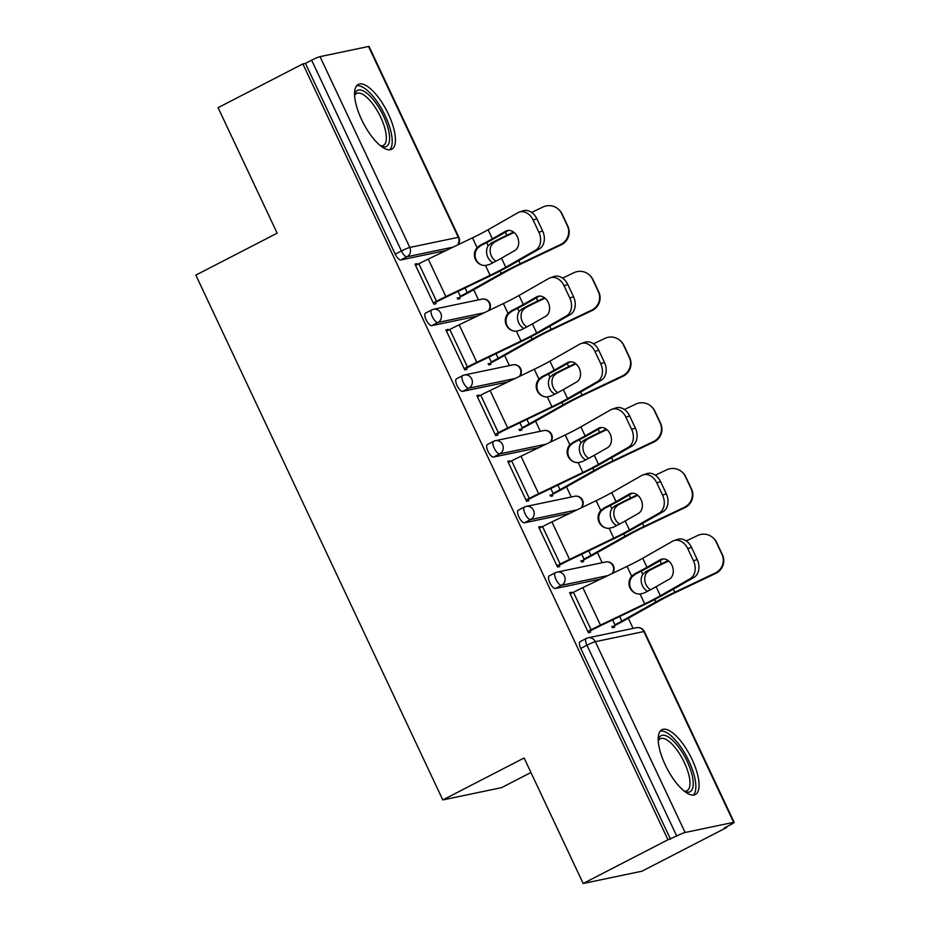 <?xml version="1.0" encoding="UTF-8"?>
<svg xmlns="http://www.w3.org/2000/svg" width="930" height="930" viewBox="0 0 930 930"><rect width="100%" height="100%" fill="white"/><g stroke="black" fill="none" stroke-linecap="round" stroke-linejoin="round"><path stroke-width="1.4" d="M692.013 759.333A36.468 13.229 62.7 0 0 661.928 729.725A36.468 13.229 62.7 0 0 665.275 764.925A36.468 13.229 62.7 0 0 695.361 794.546A36.468 13.229 62.7 0 0 692.013 759.333M388.38 114.065A36.468 13.229 62.7 0 0 358.283 84.444A36.468 13.229 62.7 0 0 361.63 119.656A36.468 13.229 62.7 0 0 391.716 149.265A36.468 13.229 62.7 0 0 388.38 114.065M530.937 772.505L501.596 787.629L442.796 799.928L195.835 275.117L277.152 233.174L218.085 107.659L302.878 63.914L305.447 63.368L395.238 254.181L401.435 250.984L311.643 60.183L305.447 63.368M726.76 827.467L724.191 828.002L730.387 824.805A7.01 0.651 154.8 0 0 734.165 822.353A7.01 0.651 154.8 0 0 733.631 822.341L685.108 832.49A7.01 0.651 154.8 0 0 676.726 836.024L667.961 839.755L583.168 883.5L641.967 871.201L726.76 827.467L726.47 826.828M633.098 628.413L628.32 618.264M602.175 562.697L597.397 552.548M571.253 496.992L566.486 486.843M540.342 431.288L535.564 421.139M509.419 365.583L504.641 355.434M478.497 299.878L473.73 289.73M311.643 60.183A7.01 0.651 -25.2 0 1 320.025 56.649L368.536 46.5A7.01 0.651 -25.2 0 1 369.082 46.512L458.862 237.313A7.01 0.651 -25.2 0 0 458.327 237.301L368.536 46.5M583.168 883.5L524.101 757.985L442.796 799.928M667.961 839.755L302.878 63.914M435.205 301.913L436.054 303.703L433.822 304.168L414.989 264.155L417.221 263.69L415.257 264.701M457.223 297.867L457.827 299.146L460.048 298.681L459.443 297.402M417.57 264.422L417.221 263.69M600.827 578.983L555.373 588.492A7.01 2.546 -117.3 0 1 549.828 582.715A7.01 2.546 -117.3 0 1 549.188 575.937L555.384 572.74A7.01 2.546 -117.3 0 1 555.629 572.659A7.01 6.498 -101.8 0 1 557.163 572.113A7.01 7.01 0 0 0 555.384 572.74A7.01 2.546 -117.3 0 0 556.024 579.518A7.01 2.546 62.7 0 0 561.569 585.296L555.373 588.492M670.53 839.22L580.75 648.419A7.01 2.546 -117.3 0 1 580.111 641.642L586.295 638.457A7.01 2.546 -117.3 0 1 586.539 638.364A7.01 6.498 -101.8 0 1 588.086 637.817A7.01 7.01 0 0 0 586.295 638.457A7.01 2.546 -117.3 0 0 586.946 645.222L580.75 648.419M446.226 250.449L400.784 259.958A7.01 2.546 -117.3 0 1 395.238 254.181M541.248 527.252L540.9 526.52L538.668 526.985L557.5 566.998L559.732 566.533L558.884 564.743M580.901 560.697L581.506 561.976L583.726 561.511L583.122 560.232M538.981 447.574L493.539 457.072A7.01 2.546 -117.3 0 1 487.994 451.294A7.01 2.546 -117.3 0 1 487.343 444.528L493.539 441.332A7.01 2.546 -117.3 0 1 493.784 441.25A7.01 6.498 -101.8 0 1 495.318 440.704A7.01 7.01 0 0 0 493.539 441.332A7.01 2.546 -117.3 0 0 494.19 448.097A7.01 2.546 62.7 0 0 499.736 453.887L493.539 457.072M479.403 395.843L479.066 395.099L476.834 395.564L495.667 435.577L497.887 435.112L497.05 433.322M519.056 429.276L519.661 430.567L521.893 430.102L521.288 428.811M477.148 316.165L431.694 325.663A7.01 2.546 -117.3 0 1 426.149 319.885A7.01 2.546 -117.3 0 1 425.51 313.108L431.706 309.923A7.01 2.546 -117.3 0 1 431.95 309.829A7.01 6.498 -101.8 0 1 433.485 309.283A7.01 7.01 0 0 0 431.706 309.923A7.01 2.546 -117.3 0 0 432.345 316.688A7.01 2.546 62.7 0 0 437.891 322.466L431.694 325.663M488.134 363.572L488.738 364.862L490.97 364.386L490.366 363.107M448.493 330.127L448.144 329.394L445.912 329.859L464.744 369.873L466.976 369.408L466.128 367.617M508.059 381.87L462.617 391.367A7.01 2.546 -117.3 0 1 457.072 385.59A7.01 2.546 -117.3 0 1 456.432 378.824L462.629 375.627A7.01 2.546 -117.3 0 1 462.861 375.534A7.01 6.498 -101.8 0 1 464.407 374.988A7.01 7.01 0 0 0 462.629 375.627A7.01 2.546 -117.3 0 0 463.268 382.393A7.01 2.546 62.7 0 0 468.813 388.17L462.617 391.367M549.979 494.981L550.583 496.271L552.815 495.806L552.211 494.516M510.326 461.547L509.977 460.815L507.757 461.28L526.578 501.293L528.81 500.828L527.961 499.026M569.904 513.279L524.45 522.788A7.01 2.546 -117.3 0 1 518.917 516.999A7.01 2.546 -117.3 0 1 518.266 510.233L524.462 507.036A7.01 2.546 -117.3 0 1 524.706 506.955A7.01 6.498 -101.8 0 1 526.24 506.408A7.01 7.01 0 0 0 524.462 507.036A7.01 2.546 -117.3 0 0 525.101 513.802A7.01 2.546 62.7 0 0 530.646 519.591L524.45 522.788M611.812 626.402L612.417 627.68L614.649 627.215L614.044 625.937M572.159 592.956L571.822 592.224L569.59 592.689L588.423 632.702L590.643 632.237L589.806 630.447M448.144 329.394L446.168 330.417M479.066 395.099L477.09 396.122M509.977 460.815L508.013 461.826M540.9 526.52L538.935 527.531M571.822 592.224L569.846 593.235M507.885 230.442L505.676 231.198A10.753 8.161 71.1 0 1 506.745 230.71A10.753 8.161 71.1 0 1 517.382 236.801A10.753 8.161 71.1 0 1 514.79 250.565L501.491 258.168A31.329 2.918 -25.2 0 1 493.691 262.376A31.329 2.918 -25.2 0 1 489.587 264.457L485.483 265.515A10.753 10.672 112.4 0 1 477.09 247.682L480.473 245.078L481.182 245.369A37.398 3.488 154.8 0 0 486.797 242.544A37.398 3.488 154.8 0 0 496.12 237.51L508.605 230.373M535.517 250.228A14.031 10.649 -108.9 0 0 538.889 232.279L542.632 230.989A14.031 10.649 71.1 0 1 539.26 248.949L535.517 250.228L505.757 267.224A31.329 2.918 -25.2 0 1 497.945 271.432A31.329 2.918 -25.2 0 1 490.098 275.338L445.877 296.577A37.398 3.488 154.8 0 0 436.507 301.239L433.241 302.924M435.473 302.459L438.739 300.774A31.329 2.918 -25.2 0 1 446.586 296.868L490.808 275.629A37.398 3.488 154.8 0 0 500.177 270.967A37.398 3.488 154.8 0 0 509.5 265.934L539.26 248.949M538.889 232.279L533.134 220.061A14.031 10.649 -108.9 0 0 519.266 212.11A14.031 10.649 -108.9 0 0 517.871 212.749L488.111 229.733A31.329 2.918 -25.2 0 1 480.31 233.953A31.329 2.918 -25.2 0 1 472.463 237.848L428.242 259.086A37.398 3.488 154.8 0 0 418.872 263.748L415.594 265.445M505.676 231.198L492.377 238.789A31.329 2.918 -25.2 0 1 484.577 243.009A31.329 2.918 -25.2 0 1 480.473 245.078M481.182 245.369L477.788 247.973A10.753 10.672 -67.6 0 0 481.31 264.864M519.266 212.11L523.009 210.831A14.031 10.649 71.1 0 1 536.877 218.782L533.134 220.061M542.632 230.989L536.877 218.782M514.081 232.454L507.338 235.662A31.329 2.918 154.8 0 0 498.282 240.138A31.329 2.918 154.8 0 0 494.458 242.16L491.749 244.613A10.753 8.451 -108.4 0 0 491.435 256.064A10.753 8.451 -108.4 0 0 495.923 261.214M492.981 262.748A10.753 8.451 71.6 0 1 487.866 257.25A10.753 8.451 71.6 0 1 488.18 245.799L490.866 243.346A37.398 3.488 -25.2 0 1 496.062 240.603A37.398 3.488 -25.2 0 1 506.862 235.255L513.581 232.07M562.104 214.005L561.639 213.598A14.031 13.95 -49.6 0 0 558.07 208.936L558.546 209.343A14.031 13.95 130.4 0 1 562.104 214.005L567.858 226.222A14.031 13.95 130.4 0 1 561.15 244.869L520.719 264.097A31.329 2.918 154.8 0 0 511.663 268.572A31.329 2.918 154.8 0 0 504.769 272.269L470.813 291.369A37.398 3.488 -25.2 0 1 462.57 295.787L457.479 298.414M458.037 291.369L460.338 296.252A31.329 2.918 154.8 0 0 467.244 292.555L501.2 273.455A37.398 3.488 -25.2 0 1 509.442 269.037A37.398 3.488 -25.2 0 1 520.242 263.69L560.674 244.474A14.031 13.95 -49.6 0 0 567.381 225.816L567.858 226.222M561.639 213.598L567.381 225.816M558.07 208.936A14.031 13.95 -49.6 0 0 543.039 206.983L531.646 212.4M354.574 94.825A31.562 11.451 -117.3 0 1 354.621 94.662A31.562 11.451 -117.3 0 1 383.474 116.041A31.562 11.451 -117.3 0 1 381.265 146.335A31.562 11.451 -117.3 0 1 381.114 146.266M380.521 145.801A29.225 10.602 62.7 0 0 383.369 145.429A29.225 10.602 62.7 0 0 380.684 117.215A29.225 10.602 62.7 0 0 356.574 93.488A29.225 10.602 62.7 0 0 354.609 95.581M389.682 149.811A36.235 13.148 62.7 0 0 385.194 115.68A36.235 13.148 62.7 0 0 356.655 85.793M658.219 740.106A31.562 11.451 -117.3 0 1 658.254 739.943A31.562 11.451 -117.3 0 1 669.751 737.897A31.562 11.451 -117.3 0 1 691.502 772.888A31.562 11.451 -117.3 0 1 684.91 791.604A31.562 11.451 -117.3 0 1 684.759 791.546M684.166 791.081A29.225 10.602 62.7 0 0 687.014 790.698A29.225 10.602 62.7 0 0 686.689 768.075A29.225 10.602 62.7 0 0 668.24 740.815A29.225 10.602 62.7 0 0 660.219 738.757A29.225 10.602 62.7 0 0 658.254 740.85M693.327 795.092A36.235 13.148 62.7 0 0 691.083 766.111A36.235 13.148 62.7 0 0 668.891 734.072A36.235 13.148 62.7 0 0 660.3 731.061M538.807 296.147L536.598 296.903A10.753 8.161 71.1 0 1 537.668 296.414A10.753 8.161 71.1 0 1 548.293 302.517A10.753 8.161 71.1 0 1 545.712 316.281L532.413 323.873A31.329 2.918 -25.2 0 1 524.613 328.092A31.329 2.918 -25.2 0 1 520.509 330.162L516.394 331.22A10.753 10.672 112.4 0 1 508.001 313.387L511.395 310.783L512.105 311.085A37.398 3.488 154.8 0 0 517.719 308.249A37.398 3.488 154.8 0 0 527.031 303.215L539.528 296.077M566.428 315.933A14.031 10.649 -108.9 0 0 569.799 297.984L573.543 296.705A14.031 10.649 71.1 0 1 570.171 314.654L566.428 315.933L536.668 332.928A31.329 2.918 -25.2 0 1 528.868 337.148A31.329 2.918 -25.2 0 1 521.021 341.043L476.799 362.281A37.398 3.488 154.8 0 0 467.43 366.943L464.163 368.629M466.383 368.164L469.662 366.478A31.329 2.918 -25.2 0 1 477.509 362.572L521.73 341.333A37.398 3.488 154.8 0 0 531.1 336.672A37.398 3.488 154.8 0 0 540.411 331.638L570.171 314.654M569.799 297.984L564.057 285.766A14.031 10.649 -108.9 0 0 550.188 277.814A14.031 10.649 -108.9 0 0 548.793 278.454L519.033 295.438A31.329 2.918 -25.2 0 1 511.233 299.658A31.329 2.918 -25.2 0 1 503.386 303.564L459.164 324.803A37.398 3.488 154.8 0 0 449.795 329.452L446.516 331.15M536.598 296.903L523.299 304.494A31.329 2.918 -25.2 0 1 515.487 308.714A31.329 2.918 -25.2 0 1 511.395 310.783M512.105 311.085L508.71 313.677A10.753 10.672 -67.6 0 0 512.232 330.569M550.188 277.814L553.931 276.536A14.031 10.649 71.1 0 1 567.8 284.487L564.057 285.766M573.543 296.705L567.8 284.487M569.73 361.851L567.521 362.607A10.753 8.161 71.1 0 1 568.59 362.13A10.753 8.161 71.1 0 1 579.216 368.222A10.753 8.161 71.1 0 1 576.635 381.986L563.336 389.577A31.329 2.918 -25.2 0 1 555.524 393.797A31.329 2.918 -25.2 0 1 551.432 395.866L547.317 396.924A10.753 10.672 112.4 0 1 538.923 379.091L542.306 376.499L543.015 376.79A37.398 3.488 154.8 0 0 548.642 373.953A37.398 3.488 154.8 0 0 557.953 368.919L570.45 361.793M597.351 381.649A14.031 10.649 -108.9 0 0 600.722 363.688L604.465 362.409A14.031 10.649 71.1 0 1 601.094 380.358L597.351 381.649L567.591 398.633A31.329 2.918 -25.2 0 1 559.79 402.853A31.329 2.918 -25.2 0 1 551.943 406.759L507.722 427.986A37.398 3.488 154.8 0 0 498.352 432.648L495.074 434.345M497.306 433.868L500.573 432.183A31.329 2.918 -25.2 0 1 508.431 428.277L552.641 407.049A37.398 3.488 154.8 0 0 562.022 402.388A37.398 3.488 154.8 0 0 571.334 397.354L601.094 380.358M600.722 363.688L594.979 351.47A14.031 10.649 -108.9 0 0 581.111 343.53A14.031 10.649 -108.9 0 0 579.716 344.158L549.956 361.142A31.329 2.918 -25.2 0 1 542.155 365.362A31.329 2.918 -25.2 0 1 534.297 369.268L490.087 390.507A37.398 3.488 154.8 0 0 480.705 395.169L477.439 396.854M567.521 362.607L554.21 370.198A31.329 2.918 -25.2 0 1 546.41 374.418A31.329 2.918 -25.2 0 1 542.306 376.499M543.015 376.79L539.633 379.382A10.753 10.672 -67.6 0 0 543.155 396.273M581.111 343.53L584.854 342.24A14.031 10.649 71.1 0 1 598.722 350.192L594.979 351.47M604.465 362.409L598.722 350.192M600.64 427.556L598.432 428.312A10.753 8.161 71.1 0 1 599.501 427.835A10.753 8.161 71.1 0 1 610.138 433.926A10.753 8.161 71.1 0 1 607.557 447.69L594.247 455.281A31.329 2.918 -25.2 0 1 586.446 459.501A31.329 2.918 -25.2 0 1 582.343 461.571L578.239 462.629A10.753 10.672 112.4 0 1 569.846 444.807L573.229 442.203L573.938 442.494A37.398 3.488 154.8 0 0 579.564 439.658A37.398 3.488 154.8 0 0 588.876 434.624L601.361 427.498M628.273 447.353A14.031 10.649 -108.9 0 0 631.644 429.393L635.388 428.114A14.031 10.649 71.1 0 1 632.016 446.063L628.273 447.353L598.513 464.337A31.329 2.918 -25.2 0 1 590.713 468.557A31.329 2.918 -25.2 0 1 582.866 472.463L538.644 493.702A37.398 3.488 154.8 0 0 529.275 498.364L525.996 500.049M528.228 499.584L531.495 497.887A31.329 2.918 -25.2 0 1 539.342 493.993L583.563 472.754A37.398 3.488 154.8 0 0 592.933 468.092A37.398 3.488 154.8 0 0 602.256 463.059L632.016 446.063M631.644 429.393L625.89 417.186A14.031 10.649 -108.9 0 0 612.021 409.235A14.031 10.649 -108.9 0 0 610.626 409.863L580.866 426.858A31.329 2.918 -25.2 0 1 573.066 431.067A31.329 2.918 -25.2 0 1 565.219 434.973L520.998 456.212A37.398 3.488 154.8 0 0 511.628 460.873L508.361 462.559M598.432 428.312L585.133 435.914A31.329 2.918 -25.2 0 1 577.332 440.123A31.329 2.918 -25.2 0 1 573.229 442.203M573.938 442.494L570.555 445.098A10.753 10.672 -67.6 0 0 574.066 461.978M612.021 409.235L615.765 407.945A14.031 10.649 71.1 0 1 629.633 415.896L625.89 417.186M635.388 428.114L629.633 415.896M631.563 493.26L629.354 494.028A10.753 8.161 71.1 0 1 630.424 493.539A10.753 8.161 71.1 0 1 641.061 499.631A10.753 8.161 71.1 0 1 638.468 513.395L625.169 520.986A31.329 2.918 -25.2 0 1 617.369 525.206A31.329 2.918 -25.2 0 1 613.265 527.287L609.15 528.345A10.753 10.672 112.4 0 1 600.768 510.512L604.151 507.908L604.86 508.199A37.398 3.488 154.8 0 0 610.475 505.362A37.398 3.488 154.8 0 0 619.798 500.328L632.284 493.202M659.196 513.058A14.031 10.649 -108.9 0 0 662.555 495.109L666.298 493.818A14.031 10.649 71.1 0 1 662.939 511.779L659.196 513.058L629.436 530.042A31.329 2.918 -25.2 0 1 621.624 534.262A31.329 2.918 -25.2 0 1 613.777 538.168L569.555 559.407A37.398 3.488 154.8 0 0 560.186 564.068L556.919 565.754M559.139 565.289L562.418 563.603A31.329 2.918 -25.2 0 1 570.264 559.697L614.486 538.458A37.398 3.488 154.8 0 0 623.856 533.797A37.398 3.488 154.8 0 0 633.167 528.763L662.939 511.779M662.555 495.109L656.812 482.891A14.031 10.649 -108.9 0 0 642.944 474.939A14.031 10.649 -108.9 0 0 641.549 475.567L611.789 492.563A31.329 2.918 -25.2 0 1 603.988 496.771A31.329 2.918 -25.2 0 1 596.142 500.677L551.92 521.916A37.398 3.488 154.8 0 0 542.55 526.578L539.272 528.263M629.354 494.028L616.055 501.619A31.329 2.918 -25.2 0 1 608.255 505.827A31.329 2.918 -25.2 0 1 604.151 507.908M604.86 508.199L601.466 510.803A10.753 10.672 -67.6 0 0 604.988 527.682M642.944 474.939L646.687 473.661A14.031 10.649 71.1 0 1 660.556 481.601L656.812 482.891M666.298 493.818L660.556 481.601M662.486 558.976L660.277 559.732A10.753 8.161 71.1 0 1 661.346 559.244A10.753 8.161 71.1 0 1 671.971 565.335A10.753 8.161 71.1 0 1 669.391 579.099L656.092 586.702A31.329 2.918 -25.2 0 1 648.291 590.91A31.329 2.918 -25.2 0 1 644.188 592.991L640.073 594.049A10.753 10.672 112.4 0 1 631.679 576.216L635.062 573.612L635.783 573.903A37.398 3.488 154.8 0 0 641.398 571.078A37.398 3.488 154.8 0 0 650.709 566.045L663.206 558.907M690.106 578.762A14.031 10.649 -108.9 0 0 693.478 560.813L697.221 559.523A14.031 10.649 71.1 0 1 693.85 577.484L690.106 578.762L660.346 595.758A31.329 2.918 -25.2 0 1 652.546 599.966A31.329 2.918 -25.2 0 1 644.699 603.872L600.478 625.111A37.398 3.488 154.8 0 0 591.108 629.773L587.83 631.458M590.062 630.993L593.34 629.308A31.329 2.918 -25.2 0 1 601.187 625.402L645.408 604.163A37.398 3.488 154.8 0 0 654.778 599.501A37.398 3.488 154.8 0 0 664.09 594.468L693.85 577.484M693.478 560.813L687.735 548.595A14.031 10.649 -108.9 0 0 673.866 540.644A14.031 10.649 -108.9 0 0 672.471 541.283L642.711 558.267A31.329 2.918 -25.2 0 1 634.911 562.487A31.329 2.918 -25.2 0 1 627.064 566.382L582.843 587.621A37.398 3.488 154.8 0 0 573.473 592.282L570.195 593.979M660.277 559.732L646.966 567.323A31.329 2.918 -25.2 0 1 639.166 571.543A31.329 2.918 -25.2 0 1 635.062 573.612M635.783 573.903L632.388 576.507A10.753 10.672 -67.6 0 0 635.911 593.398M673.866 540.644L677.61 539.365A14.031 10.649 71.1 0 1 691.478 547.317L687.735 548.595M697.221 559.523L691.478 547.317M545.003 298.158L538.249 301.367A31.329 2.918 154.8 0 0 529.205 305.842A31.329 2.918 154.8 0 0 525.38 307.865L522.672 310.318A10.753 8.451 -108.4 0 0 522.346 321.78A10.753 8.451 -108.4 0 0 526.833 326.918M523.892 328.453A10.753 8.451 71.6 0 1 518.777 322.966A10.753 8.451 71.6 0 1 519.103 311.503L521.777 309.062A37.398 3.488 -25.2 0 1 526.973 306.307A37.398 3.488 -25.2 0 1 537.784 300.971L544.503 297.774M593.026 279.709L592.55 279.314A14.031 13.95 -49.6 0 0 588.992 274.641L589.457 275.048A14.031 13.95 130.4 0 1 593.026 279.709L598.781 291.927A14.031 13.95 130.4 0 1 592.061 310.574L551.63 329.801A31.329 2.918 154.8 0 0 542.585 334.277A31.329 2.918 154.8 0 0 535.68 337.985L501.723 357.074A37.398 3.488 -25.2 0 1 493.493 361.491L488.401 364.118M488.959 357.074L491.261 361.968A31.329 2.918 154.8 0 0 498.166 358.259L532.111 339.171A37.398 3.488 -25.2 0 1 540.353 334.742A37.398 3.488 -25.2 0 1 551.165 329.394L591.596 310.178A14.031 13.95 -49.6 0 0 598.304 291.52L598.781 291.927M592.55 279.314L598.304 291.52M588.992 274.641A14.031 13.95 -49.6 0 0 573.95 272.688L562.569 278.105M575.914 363.874L569.172 367.071A31.329 2.918 154.8 0 0 560.127 371.547A31.329 2.918 154.8 0 0 556.291 373.569L553.594 376.034A10.753 8.451 -108.4 0 0 553.269 387.485A10.753 8.451 -108.4 0 0 557.756 392.634M554.815 394.157A10.753 8.451 71.6 0 1 549.7 388.67A10.753 8.451 71.6 0 1 550.025 377.22L552.699 374.767A37.398 3.488 -25.2 0 1 557.895 372.023A37.398 3.488 -25.2 0 1 568.695 366.676L575.414 363.479M623.949 345.414L623.472 345.018A14.031 13.95 -49.6 0 0 619.903 340.345L620.38 340.752A14.031 13.95 130.4 0 1 623.949 345.414L629.691 357.632A14.031 13.95 130.4 0 1 622.984 376.29L582.552 395.506A31.329 2.918 154.8 0 0 573.508 399.981A31.329 2.918 154.8 0 0 566.602 403.69L532.646 422.778A37.398 3.488 -25.2 0 1 524.404 427.207L519.312 429.834M519.882 422.778L522.183 427.672A31.329 2.918 154.8 0 0 529.077 423.964L563.034 404.875A37.398 3.488 -25.2 0 1 571.276 400.446A37.398 3.488 -25.2 0 1 582.075 395.099L622.507 375.883A14.031 13.95 -49.6 0 0 629.226 357.225L629.691 357.632M623.472 345.018L629.226 357.225M619.903 340.345A14.031 13.95 -49.6 0 0 604.872 338.392L593.48 343.809M606.837 429.579L600.094 432.787A31.329 2.918 154.8 0 0 591.05 437.263A31.329 2.918 154.8 0 0 587.214 439.274L584.505 441.738A10.753 8.451 -108.4 0 0 584.191 453.189A10.753 8.451 -108.4 0 0 588.678 458.339M585.737 459.862A10.753 8.451 71.6 0 1 580.622 454.375A10.753 8.451 71.6 0 1 580.936 442.924L583.622 440.471A37.398 3.488 -25.2 0 1 588.818 437.728A37.398 3.488 -25.2 0 1 599.617 432.38L606.337 429.183M654.871 411.13L654.394 410.723A14.031 13.95 -49.6 0 0 650.826 406.061L651.302 406.457A14.031 13.95 130.4 0 1 654.871 411.13L660.614 423.336A14.031 13.95 130.4 0 1 653.906 441.994L613.475 461.21A31.329 2.918 154.8 0 0 604.419 465.686A31.329 2.918 154.8 0 0 597.525 469.394L563.568 488.483A37.398 3.488 -25.2 0 1 555.326 492.912L550.235 495.539M550.804 488.494L553.094 493.377A31.329 2.918 154.8 0 0 560 489.668L593.956 470.58A37.398 3.488 -25.2 0 1 602.198 466.151A37.398 3.488 -25.2 0 1 612.998 460.815L653.43 441.587A14.031 13.95 -49.6 0 0 660.137 422.941L660.614 423.336M654.394 410.723L660.137 422.941M650.826 406.061A14.031 13.95 -49.6 0 0 635.794 404.108L624.402 409.514M637.759 495.283L631.017 498.492A31.329 2.918 154.8 0 0 621.961 502.967A31.329 2.918 154.8 0 0 618.136 504.978L615.428 507.443A10.753 8.451 -108.4 0 0 615.102 518.894A10.753 8.451 -108.4 0 0 619.601 524.043M616.648 525.578A10.753 8.451 71.6 0 1 611.545 520.079A10.753 8.451 71.6 0 1 611.859 508.629L614.532 506.176A37.398 3.488 -25.2 0 1 619.74 503.432A37.398 3.488 -25.2 0 1 630.54 498.085L637.259 494.888M685.782 476.834L685.317 476.427A14.031 13.95 -49.6 0 0 681.748 471.766L682.213 472.161A14.031 13.95 130.4 0 1 685.782 476.834L691.536 489.041A14.031 13.95 130.4 0 1 684.829 507.699L644.385 526.915A31.329 2.918 154.8 0 0 635.341 531.39A31.329 2.918 154.8 0 0 628.448 535.099L594.491 554.187A37.398 3.488 -25.2 0 1 586.249 558.616L581.157 561.243M581.715 554.199L584.017 559.081A31.329 2.918 154.8 0 0 590.922 555.373L624.879 536.284A37.398 3.488 -25.2 0 1 633.109 531.867A37.398 3.488 -25.2 0 1 643.92 526.52L684.352 507.292A14.031 13.95 -49.6 0 0 691.06 488.645L691.536 489.041M685.317 476.427L691.06 488.645M681.748 471.766A14.031 13.95 -49.6 0 0 666.705 469.813L655.325 475.218M668.682 560.988L661.928 564.196A31.329 2.918 154.8 0 0 652.883 568.672A31.329 2.918 154.8 0 0 649.047 570.695L646.35 573.147A10.753 8.451 -108.4 0 0 646.025 584.598A10.753 8.451 -108.4 0 0 650.512 589.748M647.571 591.282A10.753 8.451 71.6 0 1 642.456 585.784A10.753 8.451 71.6 0 1 642.781 574.333L645.455 571.88A37.398 3.488 -25.2 0 1 650.651 569.137A37.398 3.488 -25.2 0 1 661.463 563.789L668.182 560.604M716.705 542.539L716.228 542.132A14.031 13.95 -49.6 0 0 712.659 537.47L713.136 537.877A14.031 13.95 130.4 0 1 716.705 542.539L722.447 554.757A14.031 13.95 130.4 0 1 715.74 573.403L675.308 592.631A31.329 2.918 154.8 0 0 666.264 597.106A31.329 2.918 154.8 0 0 659.358 600.803L625.402 619.903A37.398 3.488 -25.2 0 1 617.171 624.321L612.08 626.948M612.638 619.903L614.939 624.786A31.329 2.918 154.8 0 0 621.833 621.089L655.79 601.989A37.398 3.488 -25.2 0 1 664.032 597.572A37.398 3.488 -25.2 0 1 674.831 592.224L715.275 573.008A14.031 13.95 -49.6 0 0 721.982 554.35L722.447 554.757M716.228 542.132L721.982 554.35M712.659 537.47A14.031 13.95 -49.6 0 0 697.628 535.517L686.247 540.935M320.025 56.649L409.805 247.45L458.327 237.301A7.01 6.498 78.2 0 1 457.409 245.078M453.236 247.089L406.968 256.761A7.01 2.546 62.7 0 1 401.435 250.984A7.01 0.651 -25.2 0 1 409.805 247.45A7.01 6.498 78.2 0 1 406.968 256.761L400.784 259.958M733.631 822.341L643.839 631.54L595.328 641.688L685.108 832.49M676.726 836.024L586.946 645.222A7.01 0.651 154.8 0 1 595.328 641.688A7.01 6.498 -101.8 0 0 588.086 637.817L636.597 627.68A7.01 6.498 -101.8 0 1 643.839 631.54A7.01 0.651 154.8 0 1 644.374 631.551L734.165 822.353M488.331 310.794A7.01 6.498 78.2 0 0 489.238 303.006A7.01 6.498 -101.8 0 0 481.996 299.146L433.485 309.283A7.01 6.498 -101.8 0 1 440.727 313.154A7.01 6.498 78.2 0 1 437.891 322.466L484.158 312.794M515.069 378.498L468.813 388.17A7.01 6.498 78.2 0 0 471.65 378.859A7.01 6.498 -101.8 0 0 464.407 374.988L512.918 364.851A7.01 6.498 -101.8 0 1 520.161 368.722A7.01 6.498 78.2 0 1 519.242 376.499M545.991 444.215L499.736 453.887A7.01 6.498 78.2 0 0 502.56 444.563A7.01 6.498 -101.8 0 0 495.318 440.704L543.841 430.555A7.01 6.498 -101.8 0 1 551.083 434.426A7.01 6.498 78.2 0 1 550.165 442.203M576.914 509.919L530.646 519.591A7.01 6.498 78.2 0 0 533.483 510.279A7.01 6.498 -101.8 0 0 526.24 506.408L574.763 496.26A7.01 6.498 -101.8 0 1 582.006 500.131A7.01 6.498 78.2 0 1 581.087 507.908M607.825 575.624L561.569 585.296A7.01 6.498 78.2 0 0 564.405 575.984A7.01 6.498 -101.8 0 0 557.163 572.113L605.674 561.964A7.01 6.498 -101.8 0 1 612.917 565.835A7.01 6.498 78.2 0 1 611.998 573.612M490.098 275.338L485.483 265.515M477.09 247.682L472.463 237.848M492.377 238.789L488.111 229.733M505.757 267.224L501.491 258.168M445.877 296.577L428.242 259.086M436.507 301.239L418.872 263.748M505.42 232.198L506.862 235.255M518.801 260.621L520.242 263.69M486.681 242.602L488.18 245.799M465.093 287.986L467.244 292.555M500.061 271.037L501.2 273.455M490.866 243.346L494.458 242.16M521.021 341.043L516.394 331.22M508.001 313.387L503.386 303.564M523.299 304.494L519.033 295.438M536.668 332.928L532.413 323.873M476.799 362.281L459.164 324.803M467.43 366.943L449.795 329.452M551.943 406.759L547.317 396.924M538.923 379.091L534.297 369.268M554.21 370.198L549.956 361.142M567.591 398.633L563.336 389.577M507.722 427.986L490.087 390.507M498.352 432.648L480.705 395.169M582.866 472.463L578.239 462.629M569.846 444.807L565.219 434.973M585.133 435.914L580.866 426.858M598.513 464.337L594.247 455.281M538.644 493.702L520.998 456.212M529.275 498.364L511.628 460.873M613.777 538.168L609.15 528.345M600.768 510.512L596.142 500.677M616.055 501.619L611.789 492.563M629.436 530.042L625.169 520.986M569.555 559.407L551.92 521.916M560.186 564.068L542.55 526.578M644.699 603.872L640.073 594.049M631.679 576.216L627.064 566.382M646.966 567.323L642.711 558.267M660.346 595.758L656.092 586.702M600.478 625.111L582.843 587.621M591.108 629.773L573.473 592.282M536.343 297.902L537.784 300.971M549.723 326.337L551.165 329.394M517.591 308.307L519.103 311.503M496.016 353.691L498.166 358.259M530.972 336.741L532.111 339.171M521.777 309.062L525.38 307.865M567.254 363.607L568.695 366.676M580.634 392.042L582.075 395.099M548.514 374.011L550.025 377.22M526.926 419.395L529.077 423.964M561.894 402.446L563.034 404.875M552.699 374.767L556.291 373.569M598.176 429.311L599.617 432.38M611.556 457.746L612.998 460.815M579.437 439.727L580.936 442.924M557.849 485.1L560 489.668M592.817 468.15L593.956 470.58M583.622 440.471L587.214 439.274M629.099 495.027L630.54 498.085M642.479 523.451L643.92 526.52M610.359 505.432L611.859 508.629M588.771 550.804L590.922 555.373M623.728 533.867L624.879 536.284M614.532 506.176L618.136 504.978M660.021 560.732L661.463 563.789M673.39 589.155L674.831 592.224M641.27 571.136L642.781 574.333M619.682 616.52L621.833 621.089M654.65 599.571L655.79 601.989M645.455 571.88L649.047 570.695M457.827 244.881A7.01 7.01 0 0 0 458.862 237.313M488.738 310.597A7.01 7.01 0 0 0 481.996 299.146M519.661 376.301A7.01 7.01 0 0 0 512.918 364.851M550.583 442.006A7.01 7.01 0 0 0 543.841 430.555M581.494 507.71A7.01 7.01 0 0 0 574.763 496.26M612.417 573.415A7.01 7.01 0 0 0 605.674 561.964M644.374 631.551A7.01 7.01 0 0 0 636.597 627.68"/></g></svg>
